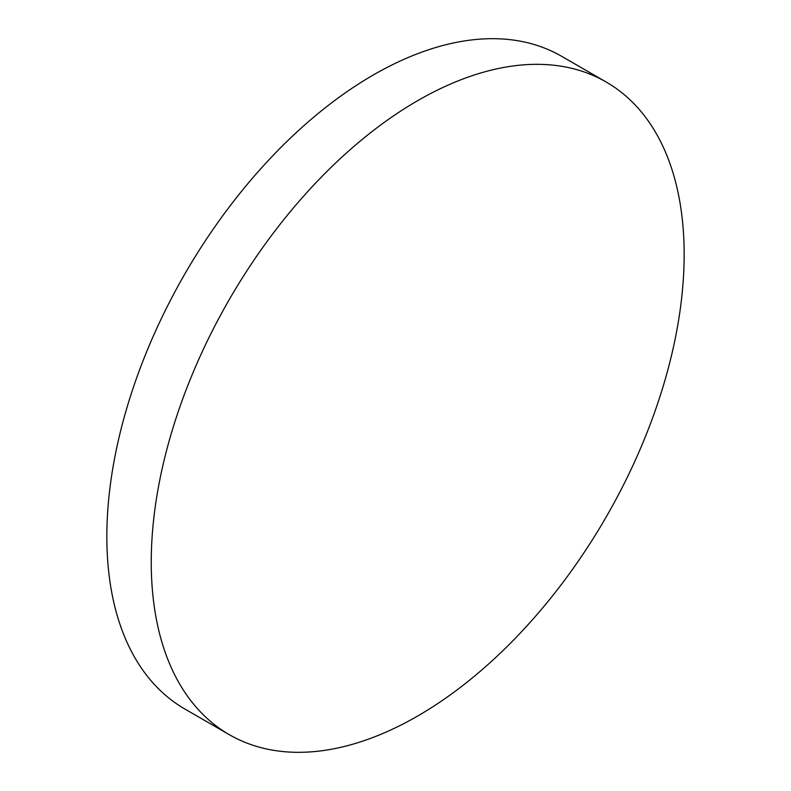 <?xml version="1.0" encoding="UTF-8"?>
<svg xmlns="http://www.w3.org/2000/svg" width="791" height="791" viewBox="0 0 791 791"><rect width="100%" height="100%" fill="white"/><g stroke="black" fill="none" stroke-linecap="round" stroke-linejoin="round"><path stroke-width="1.19" d="M417.707 100.645A376.832 217.565 120 0 0 171.528 432.707A376.832 217.565 120 0 0 229.291 734.661A376.832 217.565 120 0 0 417.707 716.003A376.832 217.565 120 0 0 663.876 383.932A376.832 217.565 120 0 0 606.114 81.977A376.832 217.565 120 0 0 417.707 100.645M606.114 81.977L561.709 56.339A376.832 217.565 120 0 0 373.293 74.997A376.832 217.565 120 0 0 127.124 407.068A376.832 217.565 120 0 0 184.886 709.023L229.291 734.661"/></g></svg>
